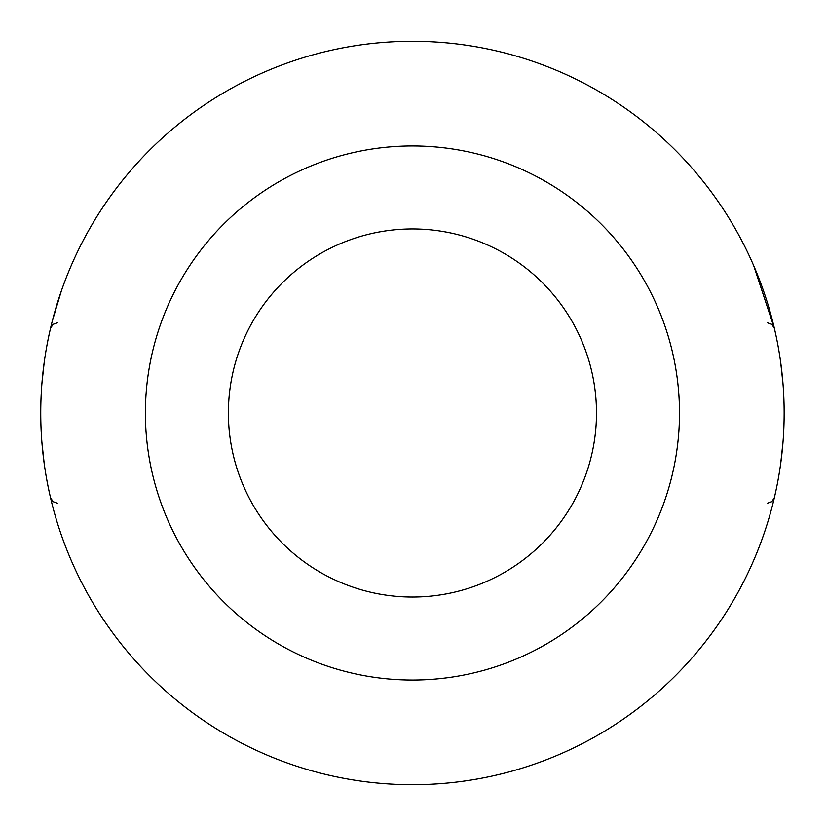 <?xml version="1.0" encoding="UTF-8"?>
<svg xmlns="http://www.w3.org/2000/svg" width="826" height="826" viewBox="0 0 826 826"><rect width="100%" height="100%" fill="white"/><g stroke="black" fill="none" stroke-linecap="round" stroke-linejoin="round"><path stroke-width="1.24" d="M679.488 413A267.046 267.046 0 0 1 278.92 644.27A267.046 267.046 0 0 1 278.92 181.73A267.046 267.046 0 0 1 679.488 413M783.017 441.869L780.694 463.52L783.017 441.869M783.017 384.131L780.694 362.48L783.017 384.131M772.62 504.8L774.375 497.655L772.64 504.748M772.62 321.2L774.375 328.345L753.746 265.796M52.255 321.2L60.959 292.259M41.858 441.869L44.191 463.52L41.858 441.869M44.191 362.48L41.858 384.131L44.191 362.48M784.142 413A371.7 371.7 0 0 1 226.592 734.903A371.7 371.7 0 0 1 226.592 91.097A371.7 371.7 0 0 1 784.142 413M412.442 597.043A184.043 184.043 0 0 1 253.055 320.973A184.043 184.043 0 0 1 571.829 320.973A184.043 184.043 0 0 1 412.442 597.043M767.344 503.22L771.825 501.661L774.375 497.644L771.825 501.661L767.344 503.22L771.825 501.661L774.375 497.644M57.531 503.22L53.05 501.661L50.5 497.644L53.05 501.661L57.531 503.22L53.05 501.661L50.5 497.644M767.344 322.78L771.825 324.339L774.375 328.356L771.825 324.339L767.344 322.78L771.825 324.339L774.375 328.356M57.531 322.78L53.05 324.339L50.5 328.356L53.05 324.339L57.531 322.78L53.05 324.339L50.5 328.356"/></g></svg>
